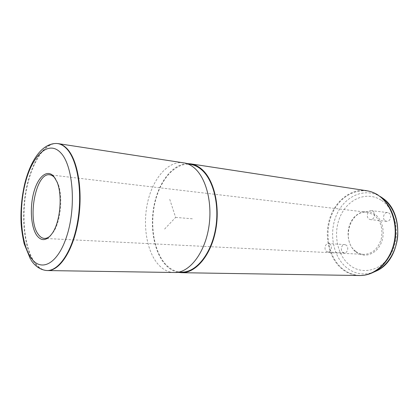 <?xml version="1.0" encoding="UTF-8"?>
<svg xmlns="http://www.w3.org/2000/svg" width="419" height="419" viewBox="0 0 419 419"><rect width="100%" height="100%" fill="white"/><g stroke="black" fill="none" stroke-linecap="round" stroke-linejoin="round"><path stroke-width="0.31" stroke-dasharray="2.1 1.57" d="M329.9 244.109L328.459 243.549C325.223 243.14 323.667 249.473 326.506 251.458L328.009 252.039C331.23 252.421 332.759 246.058 329.9 244.109M356.129 252.217C363.912 258.209 375.524 254.726 380.614 244.24C385.831 233.844 382.804 219.388 374.466 213.962C366.201 208.379 355.087 212.784 350.473 222.85C345.738 232.844 348.268 246.372 356.129 252.217M355.946 251.468C358.324 253.233 360.932 254.202 363.776 254.364C372.229 254.082 378.058 248.912 381.269 238.861C383.212 228.339 380.646 220.268 373.575 214.654L367.306 212.292C349.886 209.416 340.877 241.349 355.946 251.468M50.531 235.646L53.548 231.843C61.048 220.677 63.196 195.071 57.66 182.81L55.318 178.557M46.21 270.47L46.048 270.449C41.465 269.71 37.432 266.683 33.949 261.367C24.349 246.508 21.453 216.686 26.36 190.378C31.231 164.086 43.775 143.293 56.696 143.492L56.864 143.502M183.553 162.766C168.396 160.561 153.422 177.824 147.928 201.047C142.366 224.265 146.477 251.269 158.319 264.515C163.007 269.695 168.344 272.381 174.341 272.58M191.682 164.599C176.472 161.435 161.079 178.07 155.344 201.057C149.531 224.034 153.605 251.081 165.578 264.242C170.57 269.658 176.263 272.287 182.663 272.13M187.529 163.635C172.754 163.934 159.063 181.663 154.333 204.142C149.562 226.621 153.909 252.023 165.411 264.698C169.255 268.888 173.586 271.454 178.405 272.387M346.22 245.136L344.774 244.586C341.537 244.188 339.998 250.358 342.842 252.301L344.339 252.867C347.566 253.244 349.079 247.037 346.22 245.136M385.218 220.813L386.606 221.321C390.351 221.955 392.362 215.036 388.984 213.082L387.669 212.601C383.904 211.925 381.861 218.818 385.218 220.813M369.029 219.074L370.422 219.593C374.183 220.237 376.215 213.124 372.821 211.129L371.506 210.637C367.73 209.956 365.661 217.032 369.029 219.074M169.726 199.297L175.634 217.398L164.484 229.183M175.634 217.398L193.227 218.87M56.696 143.492L56.277 143.471C43.372 143.272 30.838 164.059 25.973 190.346C21.07 216.649 23.962 246.466 33.551 261.32C37.024 266.641 41.052 269.668 45.629 270.402L46.048 270.449M381.096 200.13C366.735 190.891 348.131 198.899 340.527 215.795C332.733 232.571 336.766 255.082 349.881 265.253C362.849 275.676 382.903 270.339 391.885 252.238C401.077 234.279 395.588 209.091 381.096 200.13M380.955 196.946C365.263 186.947 345.104 195.799 336.892 214.156C328.47 232.393 332.791 256.805 346.99 267.945C355.034 274.078 363.891 275.503 373.554 272.214M366.646 190.713C350.635 188.32 334.87 201.183 329.481 219.31C324.007 237.421 329.234 258.79 342.281 269.176C347.44 273.235 353.191 275.356 359.533 275.529M377.388 194.626C361.031 184.868 340.532 194.5 332.277 213.549C323.819 232.487 328.328 257.559 342.889 269.092C351.332 275.582 360.623 277.038 370.778 273.46M363.776 254.364L44.43 238.416M367.306 212.292L49.767 174.812M57.66 182.81L56.9 181.699M53.548 231.843L52.611 232.812M30.514 259.256L31.147 260.225M344.774 244.586L328.459 243.549M344.339 252.867L328.009 252.039M387.669 212.601L371.506 210.637M386.606 221.321L370.422 219.593"/><path stroke-width="0.63" d="M55.318 178.557L54.779 177.866C53.234 176.048 51.563 175.032 49.767 174.812C35.767 172.115 26.858 219.807 38.265 234.341C40.077 236.908 42.13 238.264 44.43 238.416C46.467 238.505 48.499 237.583 50.531 235.646M36.746 235.373C41.643 241.763 46.928 240.909 52.611 232.812C60.415 221.19 62.656 194.458 56.9 181.699L53.899 176.556C47.405 168.794 38.208 176.42 33.96 191.724C29.623 206.923 30.802 226.862 36.746 235.373M56.864 143.502L58.183 143.628C61.331 144.11 64.306 145.822 67.103 148.776C77.897 159.948 83.156 191.415 78.233 220.829C73.388 250.284 59.697 271.056 47.536 270.564L46.21 270.47M47.536 270.564L176.106 272.528C190.006 271.653 204.304 253.296 208.594 228.523C212.957 203.781 206.268 177.562 193.929 167.616C191.19 165.369 188.304 163.871 185.282 163.111L58.183 143.628M182.663 272.13L183.297 272.093C197.129 271.219 211.307 253.212 215.539 228.936C219.844 204.697 213.182 178.986 200.905 169.187C198.177 166.977 195.312 165.495 192.305 164.74L191.682 164.599M178.405 272.387L181.532 272.696C195.694 273.146 210.815 255.527 215.607 230.602C220.488 205.713 213.79 178.772 201.094 168.679C197.799 166.018 194.322 164.41 190.661 163.85L187.529 163.635M30.446 256.967C40.418 272.989 57.969 264.708 67.077 235.195C76.358 205.849 72.885 165.385 60.807 152.883C48.871 139.909 32.986 154.648 25.837 181.06C18.536 207.342 20.322 241.334 30.446 256.967M31.147 260.225C34.96 266.023 39.789 269.417 45.629 270.402C57.843 272.455 72.157 252.463 77.468 222.573C82.873 192.745 77.688 160.137 66.668 148.75C63.421 145.33 59.954 143.57 56.277 143.471C41.827 143.518 30.77 160.524 25.061 182.406C21.893 195.422 20.552 208.735 21.044 222.337C21.343 228.392 22.38 235.536 24.155 243.774L30.514 259.256M370.778 273.46L376.566 270.889C387.811 265.201 396.421 251.327 397.704 236.028C398.401 219.483 393.394 206.85 382.667 198.129L380.955 196.946M373.554 272.214C385.234 266.306 394.206 251.824 395.546 235.845C396.274 218.566 391.068 205.389 379.923 196.317L382.667 198.129C405.487 213.198 401.575 259.832 376.566 270.889L373.554 272.214C369.008 274.492 364.331 275.597 359.533 275.529C374.439 275.911 389.57 262.378 393.933 243.287C398.38 224.228 391.021 203.283 377.634 194.903C374.157 192.703 370.496 191.305 366.646 190.713L190.661 163.85M366.646 190.713C370.668 191.336 374.476 192.782 378.074 195.055L378.137 195.092M378.106 195.071L377.388 194.626M183.297 272.093L176.106 272.528M192.305 164.74L185.282 163.111M359.533 275.529L181.532 272.696"/></g></svg>
